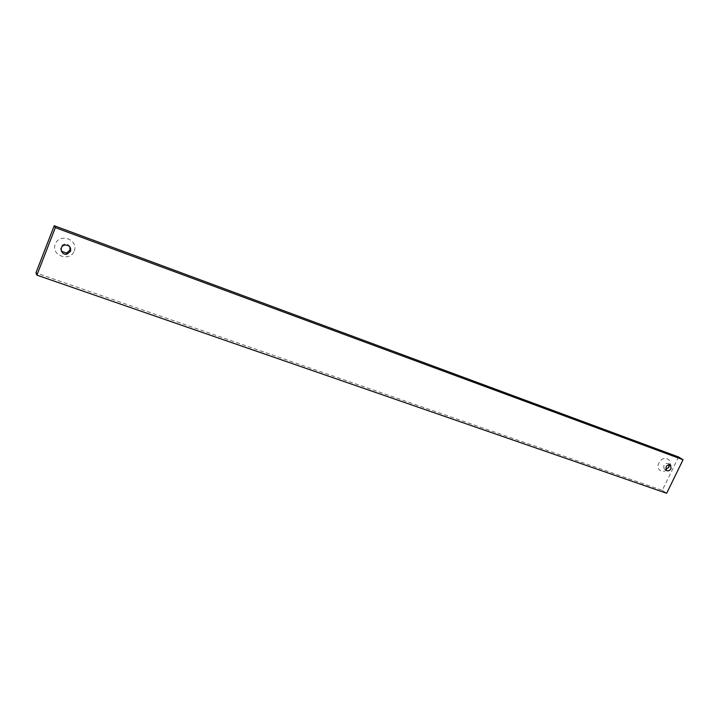 <?xml version="1.0" encoding="UTF-8"?>
<svg xmlns="http://www.w3.org/2000/svg" width="719" height="719" viewBox="0 0 719 719"><rect width="100%" height="100%" fill="white"/><g stroke="black" fill="none" stroke-linecap="round" stroke-linejoin="round"><path stroke-width="0.54" stroke-dasharray="3.6 2.7" d="M669.074 464.465L668.364 463.476C664.365 463.279 662.999 465.13 664.257 469.049L665.794 469.48M669.299 466.757C673.344 458.632 662.855 454.759 658.91 462.982C654.892 471.17 665.408 474.908 669.299 466.757M74.264 250.994C78.856 239.706 59.632 232.597 55.228 244.092C50.725 255.524 69.968 262.363 74.264 250.994M678.547 456.978L662.28 490.331L35.95 272.869M662.28 490.331L666.666 493.27M69.869 246.878C68.763 244.739 66.966 243.786 64.476 244.02C60.729 245.323 59.695 247.704 61.376 251.174M670.279 464.672L668.364 463.476M666.477 470.46L664.257 469.049M65.061 245.035L64.476 244.02"/><path stroke-width="1.08" d="M70.543 251.264C71.19 247.246 69.366 245.17 65.061 245.035C58.724 245.862 60.845 255.605 67.02 254.14L70.543 251.264M671.043 468.581L670.593 464.878C666.594 464.672 665.219 466.541 666.477 470.46C668.176 471.349 669.695 470.729 671.043 468.581M55.336 227.626L683.05 459.729L666.666 493.27L36.894 275.134L55.336 227.626L54.231 225.73L678.547 456.978L683.05 459.729M665.794 469.48L668.814 467.17L669.074 464.465M36.894 275.134L35.95 272.869L54.231 225.73M61.376 251.174L66.427 253.097L69.932 250.23L69.869 246.878M67.02 254.14L66.427 253.097"/></g></svg>

